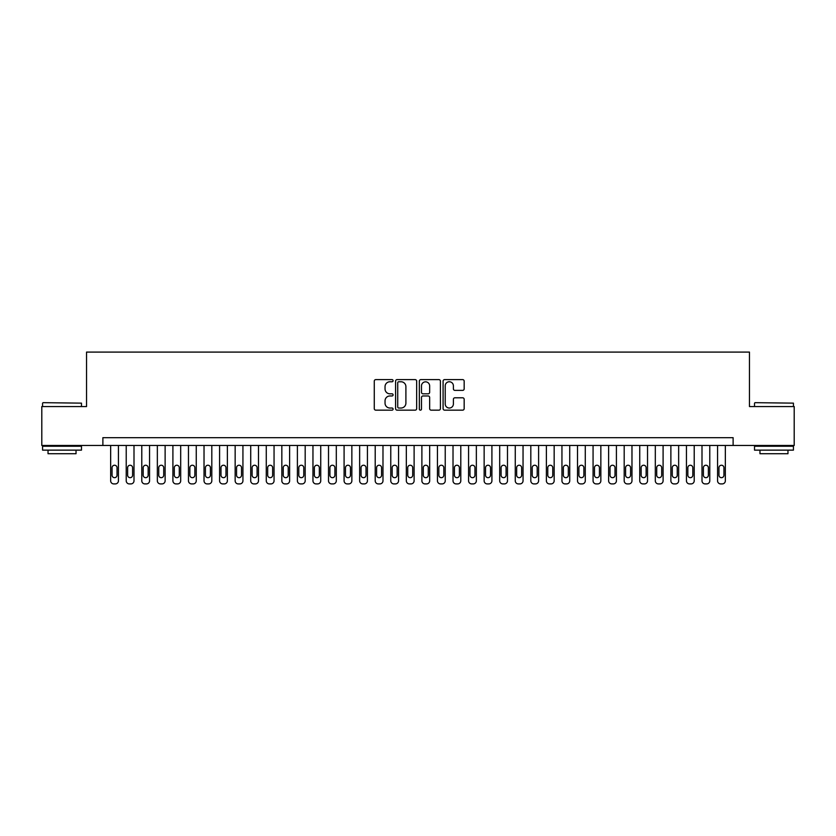 <?xml version="1.0" encoding="UTF-8"?>
<svg xmlns="http://www.w3.org/2000/svg" width="836" height="836" viewBox="0 0 836 836"><rect width="100%" height="100%" fill="white"/><g stroke="black" fill="none" stroke-linecap="round" stroke-linejoin="round"><path stroke-width="1.25" d="M393.098 380.683A1.066 1.066 0 0 0 392.032 379.617L375.803 379.617A1.526 1.526 0 0 0 374.277 381.143L374.277 408.637A1.526 1.526 0 0 0 375.803 410.162L392.032 410.162A1.066 1.066 0 0 0 393.098 409.097A1.066 1.066 0 0 0 392.032 408.031L389.931 408.031A4.891 4.891 0 0 1 385.041 403.14L385.041 400.852A4.891 4.891 0 0 1 389.931 395.961L392.032 395.961A1.066 1.066 0 0 0 393.098 394.895A1.066 1.066 0 0 0 392.032 393.819L389.931 393.819A4.891 4.891 0 0 1 385.041 388.939L385.041 386.64A4.891 4.891 0 0 1 389.931 381.759L392.032 381.759A1.066 1.066 0 0 0 393.098 380.683M462.642 390.381A1.526 1.526 0 0 0 464.168 388.855L464.168 381.143A1.526 1.526 0 0 0 462.642 379.617L444.616 379.617A1.526 1.526 0 0 0 443.09 381.143L443.09 408.637A1.526 1.526 0 0 0 444.616 410.162L462.642 410.162A1.526 1.526 0 0 0 464.168 408.637L464.168 399.326A1.526 1.526 0 0 0 462.642 397.79L454.93 397.79A1.526 1.526 0 0 0 453.394 399.326L453.394 403.945A4.086 4.086 0 0 1 449.308 408.031A4.086 4.086 0 0 1 445.222 403.945L445.222 385.845A4.086 4.086 0 0 1 449.308 381.759A4.086 4.086 0 0 1 453.394 385.845L453.394 388.855A1.526 1.526 0 0 0 454.93 390.381L462.642 390.381M102.88 445.463L41.8 445.463L41.8 406.557L86.536 406.557L86.536 352.092L749.464 352.092L749.464 406.557L794.2 406.557L794.2 445.463L733.12 445.463L733.12 437.688L102.88 437.688L102.88 445.463L733.12 445.463M416.662 381.143A1.526 1.526 0 0 0 415.137 379.617L397.11 379.617A1.526 1.526 0 0 0 395.585 381.143L395.585 408.637A1.526 1.526 0 0 0 397.11 410.162L415.137 410.162A1.526 1.526 0 0 0 416.662 408.637L416.662 381.143M420.863 379.617L438.89 379.617A1.526 1.526 0 0 1 440.415 381.143L440.415 408.637A1.526 1.526 0 0 1 438.89 410.162L431.177 410.162A1.526 1.526 0 0 1 429.652 408.637L429.652 397.487A1.526 1.526 0 0 0 428.116 395.961L423.006 395.961A1.526 1.526 0 0 0 421.48 397.487L421.48 409.097A1.066 1.066 0 0 1 420.404 410.162A1.066 1.066 0 0 1 419.338 409.097L419.338 381.143A1.526 1.526 0 0 1 420.863 379.617M398.793 381.759A1.066 1.066 0 0 0 397.727 382.825L397.727 406.954A1.066 1.066 0 0 0 398.793 408.031L401.008 408.031A4.891 4.891 0 0 0 405.899 403.14L405.899 386.64A4.891 4.891 0 0 0 401.008 381.759L398.793 381.759M429.652 385.918A4.086 4.086 0 0 0 425.566 381.833A4.086 4.086 0 0 0 421.48 385.918L421.48 392.293A1.526 1.526 0 0 0 423.006 393.819L428.116 393.819A1.526 1.526 0 0 0 429.652 392.293L429.652 385.918M118.44 445.463L118.44 480.794A3.114 3.114 90 0 1 115.326 483.908L113.769 483.908A3.114 3.114 90 0 1 110.655 480.794L110.655 445.463M117.04 475.193L117.04 467.721A2.487 2.487 90 0 0 114.553 465.234A2.487 2.487 90 0 0 112.055 467.721L112.055 475.193A2.487 2.487 90 0 0 114.553 477.68A2.487 2.487 90 0 0 117.04 475.193M43.044 402.67L81.479 403.14L43.044 402.67M62.031 450.134L42.573 450.134L42.573 446.246L81.479 446.246L81.479 450.134L62.031 450.134M76.034 450.134L76.034 453.718L48.028 453.718L48.028 450.134M754.981 402.67L793.427 403.14L754.981 402.67M773.969 450.134L754.521 450.134L754.521 446.246L793.427 446.246L793.427 450.134L773.969 450.134M787.972 450.134L787.972 453.718L759.966 453.718L759.966 450.134M134 445.463L134 480.794A3.114 3.114 90 0 1 130.886 483.908L129.329 483.908A3.114 3.114 90 0 1 126.226 480.794L126.226 445.463M132.6 475.193L132.6 467.721A2.487 2.487 90 0 0 130.113 465.234A2.487 2.487 90 0 0 127.626 467.721L127.626 475.193A2.487 2.487 90 0 0 130.113 477.68A2.487 2.487 90 0 0 132.6 475.193M149.56 445.463L149.56 480.794A3.114 3.114 90 0 1 146.446 483.908L144.9 483.908A3.114 3.114 90 0 1 141.786 480.794L141.786 445.463M148.16 475.193L148.16 467.721A2.487 2.487 90 0 0 145.673 465.234A2.487 2.487 90 0 0 143.186 467.721L143.186 475.193A2.487 2.487 90 0 0 145.673 477.68A2.487 2.487 90 0 0 148.16 475.193M165.12 445.463L165.12 480.794A3.114 3.114 90 0 1 162.017 483.908L160.46 483.908A3.114 3.114 90 0 1 157.346 480.794L157.346 445.463M163.72 475.193L163.72 467.721A2.487 2.487 90 0 0 161.233 465.234A2.487 2.487 90 0 0 158.746 467.721L158.746 475.193A2.487 2.487 90 0 0 161.233 477.68A2.487 2.487 90 0 0 163.72 475.193M180.691 445.463L180.691 480.794A3.114 3.114 90 0 1 177.577 483.908L176.02 483.908A3.114 3.114 90 0 1 172.906 480.794L172.906 445.463M179.291 475.193L179.291 467.721A2.487 2.487 90 0 0 176.793 465.234A2.487 2.487 90 0 0 174.306 467.721L174.306 475.193A2.487 2.487 90 0 0 176.793 477.68A2.487 2.487 90 0 0 179.291 475.193M196.251 445.463L196.251 480.794A3.114 3.114 90 0 1 193.137 483.908L191.58 483.908A3.114 3.114 90 0 1 188.466 480.794L188.466 445.463M194.851 475.193L194.851 467.721A2.487 2.487 90 0 0 192.353 465.234A2.487 2.487 90 0 0 189.866 467.721L189.866 475.193A2.487 2.487 90 0 0 192.353 477.68A2.487 2.487 90 0 0 194.851 475.193M211.811 445.463L211.811 480.794A3.114 3.114 90 0 1 208.697 483.908L207.14 483.908A3.114 3.114 90 0 1 204.026 480.794L204.026 445.463M210.411 475.193L210.411 467.721A2.487 2.487 90 0 0 207.924 465.234A2.487 2.487 90 0 0 205.426 467.721L205.426 475.193A2.487 2.487 90 0 0 207.924 477.68A2.487 2.487 90 0 0 210.411 475.193M227.371 445.463L227.371 480.794A3.114 3.114 90 0 1 224.257 483.908L222.7 483.908A3.114 3.114 90 0 1 219.586 480.794L219.586 445.463M225.971 475.193L225.971 467.721A2.487 2.487 90 0 0 223.484 465.234A2.487 2.487 90 0 0 220.986 467.721L220.986 475.193A2.487 2.487 90 0 0 223.484 477.68A2.487 2.487 90 0 0 225.971 475.193M242.931 445.463L242.931 480.794A3.114 3.114 90 0 1 239.817 483.908L238.26 483.908A3.114 3.114 90 0 1 235.156 480.794L235.156 445.463M241.531 475.193L241.531 467.721A2.487 2.487 90 0 0 239.044 465.234A2.487 2.487 90 0 0 236.557 467.721L236.557 475.193A2.487 2.487 90 0 0 239.044 477.68A2.487 2.487 90 0 0 241.531 475.193M258.491 445.463L258.491 480.794A3.114 3.114 90 0 1 255.377 483.908L253.831 483.908A3.114 3.114 90 0 1 250.716 480.794L250.716 445.463M257.091 475.193L257.091 467.721A2.487 2.487 90 0 0 254.604 465.234A2.487 2.487 90 0 0 252.117 467.721L252.117 475.193A2.487 2.487 90 0 0 254.604 477.68A2.487 2.487 90 0 0 257.091 475.193M274.051 445.463L274.051 480.794A3.114 3.114 90 0 1 270.948 483.908L269.391 483.908A3.114 3.114 90 0 1 266.276 480.794L266.276 445.463M272.651 475.193L272.651 467.721A2.487 2.487 90 0 0 270.164 465.234A2.487 2.487 90 0 0 267.677 467.721L267.677 475.193A2.487 2.487 90 0 0 270.164 477.68A2.487 2.487 90 0 0 272.651 475.193M289.622 445.463L289.622 480.794A3.114 3.114 90 0 1 286.508 483.908L284.951 483.908A3.114 3.114 90 0 1 281.836 480.794L281.836 445.463M288.221 475.193L288.221 467.721A2.487 2.487 90 0 0 285.724 465.234A2.487 2.487 90 0 0 283.237 467.721L283.237 475.193A2.487 2.487 90 0 0 285.724 477.68A2.487 2.487 90 0 0 288.221 475.193M305.182 445.463L305.182 480.794A3.114 3.114 90 0 1 302.068 483.908L300.511 483.908A3.114 3.114 90 0 1 297.397 480.794L297.397 445.463M303.781 475.193L303.781 467.721A2.487 2.487 90 0 0 301.284 465.234A2.487 2.487 90 0 0 298.797 467.721L298.797 475.193A2.487 2.487 90 0 0 301.284 477.68A2.487 2.487 90 0 0 303.781 475.193M320.742 445.463L320.742 480.794A3.114 3.114 90 0 1 317.628 483.908L316.071 483.908A3.114 3.114 90 0 1 312.957 480.794L312.957 445.463M319.342 475.193L319.342 467.721A2.487 2.487 90 0 0 316.854 465.234A2.487 2.487 90 0 0 314.357 467.721L314.357 475.193A2.487 2.487 90 0 0 316.854 477.68A2.487 2.487 90 0 0 319.342 475.193M336.302 445.463L336.302 480.794A3.114 3.114 90 0 1 333.188 483.908L331.631 483.908A3.114 3.114 90 0 1 328.517 480.794L328.517 445.463M334.902 475.193L334.902 467.721A2.487 2.487 90 0 0 332.414 465.234A2.487 2.487 90 0 0 329.917 467.721L329.917 475.193A2.487 2.487 90 0 0 332.414 477.68A2.487 2.487 90 0 0 334.902 475.193M351.862 445.463L351.862 480.794A3.114 3.114 90 0 1 348.748 483.908L347.191 483.908A3.114 3.114 90 0 1 344.087 480.794L344.087 445.463M350.462 475.193L350.462 467.721A2.487 2.487 90 0 0 347.975 465.234A2.487 2.487 90 0 0 345.487 467.721L345.487 475.193A2.487 2.487 90 0 0 347.975 477.68A2.487 2.487 90 0 0 350.462 475.193M367.422 445.463L367.422 480.794A3.114 3.114 90 0 1 364.308 483.908L362.761 483.908A3.114 3.114 90 0 1 359.647 480.794L359.647 445.463M366.022 475.193L366.022 467.721A2.487 2.487 90 0 0 363.535 465.234A2.487 2.487 90 0 0 361.047 467.721L361.047 475.193A2.487 2.487 90 0 0 363.535 477.68A2.487 2.487 90 0 0 366.022 475.193M382.982 445.463L382.982 480.794A3.114 3.114 90 0 1 379.878 483.908L378.321 483.908A3.114 3.114 90 0 1 375.207 480.794L375.207 445.463M381.582 475.193L381.582 467.721A2.487 2.487 90 0 0 379.095 465.234A2.487 2.487 90 0 0 376.608 467.721L376.608 475.193A2.487 2.487 90 0 0 379.095 477.68A2.487 2.487 90 0 0 381.582 475.193M398.553 445.463L398.553 480.794A3.114 3.114 90 0 1 395.438 483.908L393.881 483.908A3.114 3.114 90 0 1 390.767 480.794L390.767 445.463M397.152 475.193L397.152 467.721A2.487 2.487 90 0 0 394.655 465.234A2.487 2.487 90 0 0 392.168 467.721L392.168 475.193A2.487 2.487 90 0 0 394.655 477.68A2.487 2.487 90 0 0 397.152 475.193M414.113 445.463L414.113 480.794A3.114 3.114 90 0 1 410.998 483.908L409.441 483.908A3.114 3.114 90 0 1 406.327 480.794L406.327 445.463M412.712 475.193L412.712 467.721A2.487 2.487 90 0 0 410.215 465.234A2.487 2.487 90 0 0 407.728 467.721L407.728 475.193A2.487 2.487 90 0 0 410.215 477.68A2.487 2.487 90 0 0 412.712 475.193M429.673 445.463L429.673 480.794A3.114 3.114 90 0 1 426.559 483.908L425.001 483.908A3.114 3.114 90 0 1 421.887 480.794L421.887 445.463M428.272 475.193L428.272 467.721A2.487 2.487 90 0 0 425.785 465.234A2.487 2.487 90 0 0 423.288 467.721L423.288 475.193A2.487 2.487 90 0 0 425.785 477.68A2.487 2.487 90 0 0 428.272 475.193M445.233 445.463L445.233 480.794A3.114 3.114 90 0 1 442.119 483.908L440.562 483.908A3.114 3.114 90 0 1 437.447 480.794L437.447 445.463M443.832 475.193L443.832 467.721A2.487 2.487 90 0 0 441.345 465.234A2.487 2.487 90 0 0 438.848 467.721L438.848 475.193A2.487 2.487 90 0 0 441.345 477.68A2.487 2.487 90 0 0 443.832 475.193M460.793 445.463L460.793 480.794A3.114 3.114 90 0 1 457.679 483.908L456.122 483.908A3.114 3.114 90 0 1 453.018 480.794L453.018 445.463M459.392 475.193L459.392 467.721A2.487 2.487 90 0 0 456.905 465.234A2.487 2.487 90 0 0 454.418 467.721L454.418 475.193A2.487 2.487 90 0 0 456.905 477.68A2.487 2.487 90 0 0 459.392 475.193M476.353 445.463L476.353 480.794A3.114 3.114 90 0 1 473.239 483.908L471.692 483.908A3.114 3.114 90 0 1 468.578 480.794L468.578 445.463M474.952 475.193L474.952 467.721A2.487 2.487 90 0 0 472.465 465.234A2.487 2.487 90 0 0 469.978 467.721L469.978 475.193A2.487 2.487 90 0 0 472.465 477.68A2.487 2.487 90 0 0 474.952 475.193M491.913 445.463L491.913 480.794A3.114 3.114 90 0 1 488.809 483.908L487.252 483.908A3.114 3.114 90 0 1 484.138 480.794L484.138 445.463M490.513 475.193L490.513 467.721A2.487 2.487 90 0 0 488.025 465.234A2.487 2.487 90 0 0 485.538 467.721L485.538 475.193A2.487 2.487 90 0 0 488.025 477.68A2.487 2.487 90 0 0 490.513 475.193M507.483 445.463L507.483 480.794A3.114 3.114 90 0 1 504.369 483.908L502.812 483.908A3.114 3.114 90 0 1 499.698 480.794L499.698 445.463M506.083 475.193L506.083 467.721A2.487 2.487 90 0 0 503.585 465.234A2.487 2.487 90 0 0 501.098 467.721L501.098 475.193A2.487 2.487 90 0 0 503.585 477.68A2.487 2.487 90 0 0 506.083 475.193M523.043 445.463L523.043 480.794A3.114 3.114 90 0 1 519.929 483.908L518.372 483.908A3.114 3.114 90 0 1 515.258 480.794L515.258 445.463M521.643 475.193L521.643 467.721A2.487 2.487 90 0 0 519.146 465.234A2.487 2.487 90 0 0 516.658 467.721L516.658 475.193A2.487 2.487 90 0 0 519.146 477.68A2.487 2.487 90 0 0 521.643 475.193M538.603 445.463L538.603 480.794A3.114 3.114 90 0 1 535.489 483.908L533.932 483.908A3.114 3.114 90 0 1 530.818 480.794L530.818 445.463M537.203 475.193L537.203 467.721A2.487 2.487 90 0 0 534.716 465.234A2.487 2.487 90 0 0 532.218 467.721L532.218 475.193A2.487 2.487 90 0 0 534.716 477.68A2.487 2.487 90 0 0 537.203 475.193M554.163 445.463L554.163 480.794A3.114 3.114 90 0 1 551.049 483.908L549.492 483.908A3.114 3.114 90 0 1 546.378 480.794L546.378 445.463M552.763 475.193L552.763 467.721A2.487 2.487 90 0 0 550.276 465.234A2.487 2.487 90 0 0 547.779 467.721L547.779 475.193A2.487 2.487 90 0 0 550.276 477.68A2.487 2.487 90 0 0 552.763 475.193M569.724 445.463L569.724 480.794A3.114 3.114 90 0 1 566.609 483.908L565.052 483.908A3.114 3.114 90 0 1 561.949 480.794L561.949 445.463M568.323 475.193L568.323 467.721A2.487 2.487 90 0 0 565.836 465.234A2.487 2.487 90 0 0 563.349 467.721L563.349 475.193A2.487 2.487 90 0 0 565.836 477.68A2.487 2.487 90 0 0 568.323 475.193M585.284 445.463L585.284 480.794A3.114 3.114 90 0 1 582.169 483.908L580.623 483.908A3.114 3.114 90 0 1 577.509 480.794L577.509 445.463M583.883 475.193L583.883 467.721A2.487 2.487 90 0 0 581.396 465.234A2.487 2.487 90 0 0 578.909 467.721L578.909 475.193A2.487 2.487 90 0 0 581.396 477.68A2.487 2.487 90 0 0 583.883 475.193M600.844 445.463L600.844 480.794A3.114 3.114 90 0 1 597.74 483.908L596.183 483.908A3.114 3.114 90 0 1 593.069 480.794L593.069 445.463M599.443 475.193L599.443 467.721A2.487 2.487 90 0 0 596.956 465.234A2.487 2.487 90 0 0 594.469 467.721L594.469 475.193A2.487 2.487 90 0 0 596.956 477.68A2.487 2.487 90 0 0 599.443 475.193M616.414 445.463L616.414 480.794A3.114 3.114 90 0 1 613.3 483.908L611.743 483.908A3.114 3.114 90 0 1 608.629 480.794L608.629 445.463M615.014 475.193L615.014 467.721A2.487 2.487 90 0 0 612.516 465.234A2.487 2.487 90 0 0 610.029 467.721L610.029 475.193A2.487 2.487 90 0 0 612.516 477.68A2.487 2.487 90 0 0 615.014 475.193M631.974 445.463L631.974 480.794A3.114 3.114 90 0 1 628.86 483.908L627.303 483.908A3.114 3.114 90 0 1 624.189 480.794L624.189 445.463M630.574 475.193L630.574 467.721A2.487 2.487 90 0 0 628.076 465.234A2.487 2.487 90 0 0 625.589 467.721L625.589 475.193A2.487 2.487 90 0 0 628.076 477.68A2.487 2.487 90 0 0 630.574 475.193M647.534 445.463L647.534 480.794A3.114 3.114 90 0 1 644.42 483.908L642.863 483.908A3.114 3.114 90 0 1 639.749 480.794L639.749 445.463M646.134 475.193L646.134 467.721A2.487 2.487 90 0 0 643.647 465.234A2.487 2.487 90 0 0 641.149 467.721L641.149 475.193A2.487 2.487 90 0 0 643.647 477.68A2.487 2.487 90 0 0 646.134 475.193M663.094 445.463L663.094 480.794A3.114 3.114 90 0 1 659.98 483.908L658.423 483.908A3.114 3.114 90 0 1 655.309 480.794L655.309 445.463M661.694 475.193L661.694 467.721A2.487 2.487 90 0 0 659.207 465.234A2.487 2.487 90 0 0 656.709 467.721L656.709 475.193A2.487 2.487 90 0 0 659.207 477.68A2.487 2.487 90 0 0 661.694 475.193M678.654 445.463L678.654 480.794A3.114 3.114 90 0 1 675.54 483.908L673.983 483.908A3.114 3.114 90 0 1 670.88 480.794L670.88 445.463M677.254 475.193L677.254 467.721A2.487 2.487 90 0 0 674.767 465.234A2.487 2.487 90 0 0 672.28 467.721L672.28 475.193A2.487 2.487 90 0 0 674.767 477.68A2.487 2.487 90 0 0 677.254 475.193M694.214 445.463L694.214 480.794A3.114 3.114 90 0 1 691.1 483.908L689.554 483.908A3.114 3.114 90 0 1 686.44 480.794L686.44 445.463M692.814 475.193L692.814 467.721A2.487 2.487 90 0 0 690.327 465.234A2.487 2.487 90 0 0 687.84 467.721L687.84 475.193A2.487 2.487 90 0 0 690.327 477.68A2.487 2.487 90 0 0 692.814 475.193M709.774 445.463L709.774 480.794A3.114 3.114 90 0 1 706.671 483.908L705.114 483.908A3.114 3.114 90 0 1 702 480.794L702 445.463M708.374 475.193L708.374 467.721A2.487 2.487 90 0 0 705.887 465.234A2.487 2.487 90 0 0 703.4 467.721L703.4 475.193A2.487 2.487 90 0 0 705.887 477.68A2.487 2.487 90 0 0 708.374 475.193M725.345 445.463L725.345 480.794A3.114 3.114 90 0 1 722.231 483.908L720.674 483.908A3.114 3.114 90 0 1 717.56 480.794L717.56 445.463M723.945 475.193L723.945 467.721A2.487 2.487 90 0 0 721.447 465.234A2.487 2.487 90 0 0 718.96 467.721L718.96 475.193A2.487 2.487 90 0 0 721.447 477.68A2.487 2.487 90 0 0 723.945 475.193M42.573 406.557L42.573 403.14M51.445 446.246L51.445 445.463M72.617 446.246L72.617 445.463M81.479 406.557L81.479 403.14M754.521 406.557L754.521 403.14M763.383 446.246L763.383 445.463M784.555 446.246L784.555 445.463M793.427 406.557L793.427 403.14"/></g></svg>
